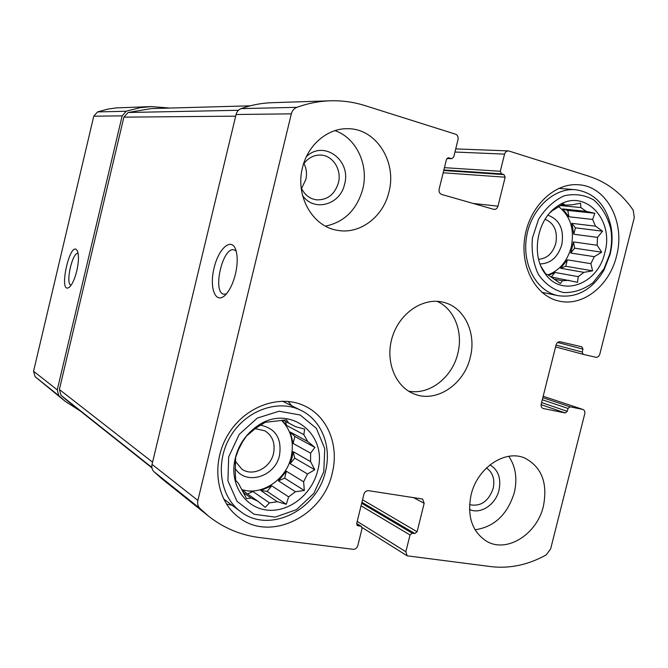 <?xml version="1.0" encoding="UTF-8"?>
<svg xmlns="http://www.w3.org/2000/svg" width="668" height="668" viewBox="0 0 668 668"><rect width="100%" height="100%" fill="white"/><g stroke="black" fill="none" stroke-linecap="round" stroke-linejoin="round"><path stroke-width="1" d="M283.307 420.306L295.682 426.71L304.65 429.14L303.848 434.634L286.488 425.391L282.105 420.481M289.653 423.537L295.682 426.71M290.279 432.071L294.847 436.48L293.143 443.443L290.279 432.071L307.706 441.498L303.848 434.634M293.143 443.443L310.612 453.188L310.57 461.605L314.762 469.771L307.531 474.004L290.179 463.659L292.075 457.705L293.118 451.618L310.57 461.605M242.125 489.702C261.956 495.957 286.196 479.557 291.139 457.162C294.279 442.475 291.148 430.267 281.754 420.539M286.363 471.224L284.668 478.171L278.381 480.835L286.363 471.224L303.614 481.795L307.531 474.004M278.381 480.835L295.423 491.723L288.634 496.883L286.288 504.273L277.362 501.735L260.762 490.487L271.759 485.82L288.634 496.883M242.459 490.145L253.013 491.565L269.438 502.879L277.362 501.735M242.659 490.521L258.007 501.276L251.034 498.011L246.634 498.695L238.443 483.373L235.729 480.392L235.261 471.474L235.654 457.371L238.334 450.048L242.409 442.041L246.5 436.029L255.694 428.238L257.155 426.142C244.062 435.511 236.389 448.253 234.134 464.385C231.337 488.308 247.577 509.183 268.945 510.252C290.279 511.605 312.173 493.602 317.642 470.806C328.447 433.874 288.852 403.13 257.155 426.142M243.77 492.9L251.034 498.011M288.86 423.236L286.522 419.88L265.213 422.318L255.694 428.238M307.706 441.498L314.895 447.393L310.612 453.188M269.438 502.879L265.196 507.354L258.007 501.276M303.614 481.795L304.341 490.512L295.423 491.723M560.435 205.544L580.876 207.589L586.27 211.38L594.879 213.284L592.616 219.438L568.944 216.783L562.681 208.925L586.27 211.38M571.808 223.337L575.39 227.821L573.779 234.243L571.808 223.337L595.514 226.176L592.616 219.438M573.779 234.243L597.484 237.374L597.167 245.265L601.701 252.195L594.295 256.671L570.714 253.022L573.495 241.925L597.167 245.265M548.01 274.874C559.534 270.456 567.249 261.297 571.173 247.385C574.73 229.7 570.564 216.123 558.673 206.646M567.357 259.844L565.754 266.248L560.552 268.269L567.357 259.844L590.871 263.676L594.295 256.671M560.552 268.269L583.907 272.344L578.246 276.652L577.536 282.305L550.791 276.911M548.57 275.325L554.991 272.452L578.246 276.652M554.524 279.241L562.523 280.752L568.969 280.301M541.172 266.766L545.731 273.913L547.835 274.723L560.402 283.508L562.523 280.752M540.963 266.29L541.239 266.782M549.898 212.833L556.686 206.746C536.596 219.997 530.776 256.312 545.689 274.381C562.331 297.728 598.027 283.975 604.774 252.813C614.886 218.536 582.989 186.606 556.686 206.746M561.73 204.75L565.262 205.101L563.274 203.84L553.246 210.195M554.49 208.424L554.966 208.474M580.876 207.589L580.542 203.206L571.766 204.859L565.262 205.101M595.514 226.176L602.561 231.203L597.484 237.374M590.871 263.676L592.591 270.841L583.907 272.344M469.562 504.649C480.601 506.895 488.467 501.501 493.168 488.45C495.038 479.198 492.792 472.376 486.429 467.976M538.6 259.301C547.034 258.566 552.762 253.281 555.793 243.444C557.855 231.328 554.29 223.262 545.088 219.254M301.168 187.658C304.374 194.638 309.434 198.688 316.34 199.824C327.312 200.241 334.66 194.597 338.4 182.89C341.933 169.831 332.906 155.402 320.749 155.068C313.718 154.901 307.948 157.957 303.447 164.236M303.948 163.51C306.487 168.57 307.113 173.947 305.81 179.634L301.527 188.468M235.278 461.187L241.866 469.178C252.763 476.96 270.448 468.043 273.513 453.48C275.45 443.393 272.586 435.837 264.912 430.818L255.159 428.605M414.861 533.532L417.099 531.745L424.163 503.321L422.627 499.038L368.552 490.679C366.289 490.604 364.736 491.807 363.893 494.303L356.704 523.478L357.405 525.591L361.338 526.401L362.039 528.505L357.814 545.622C356.979 548.111 355.418 549.338 353.155 549.313L259.343 537.531C240.513 535.126 223.529 527.954 208.391 516.03L199.849 508.373C197.862 506.244 197.21 503.589 197.878 500.415L291.34 113.844C292.217 110.629 294.054 108.458 296.851 107.331C307.873 103.356 319.028 101.177 330.318 100.801C342.141 100.459 353.597 102.029 364.686 105.519L455.551 134.184C457.622 135.111 458.448 136.898 458.023 139.537L453.706 157.047L451.785 158.7L448.395 157.765L446.475 159.418L439.135 189.169C438.717 191.808 439.552 193.561 441.64 194.43L494.044 209.426C495.957 209.46 497.276 208.374 497.977 206.17L505.167 177.204L503.998 174.624L501.476 173.855L500.299 171.267L504.666 153.724L505.668 152.02L507.187 151.035L508.958 151.026L589.176 176.335C607.129 182.247 621.816 193.545 633.231 210.211L634.291 217.559L599.822 354.098C599.046 356.395 597.718 357.447 595.823 357.263L583.214 354.349L582.22 352.061L582.955 349.139L581.937 346.842L560.193 341.749C558.231 341.54 556.861 342.609 556.068 344.955L541.239 403.998C540.838 406.219 541.447 407.714 543.076 408.474L565.253 412.966L567.282 411.338L568.017 408.432L570.046 406.804L582.947 409.467C584.542 410.194 585.135 411.663 584.734 413.859L550.657 548.845L546.249 554.874C528.271 564.844 509.943 568.777 491.264 566.656L407.179 555.834L405.852 551.743L410.018 534.976L412.256 533.181L414.861 533.532L361.922 502.311M208.391 516.03L161.798 478.714L153.891 471.641C152.053 469.679 151.436 467.258 152.037 464.377L236.071 114.504C236.856 111.598 238.534 109.636 241.115 108.617C251.268 105.01 261.564 103.039 272.001 102.697L330.318 100.801M235.403 274.222C237.624 264.436 237.783 256.378 235.879 250.049C231.596 236.622 218.327 248.479 213.919 268.711C209.109 288.86 215.964 305.067 225.684 294.68C229.867 290.104 233.099 283.282 235.403 274.222M80.294 410.995L65.305 401.426L58.817 395.656L57.256 389.878L33.559 371.249L93.77 116.199L97.561 111.923L107.581 109.185L116.082 107.907L151.377 106.596L169.956 108.057M65.305 401.426L35.045 376.652L33.559 371.249M76.795 270.866C78.799 261.672 78.991 255.017 77.354 250.909C70.249 238.025 57.506 296.341 69.447 287.115C72.311 284.376 74.766 278.965 76.795 270.866M151.377 106.596L140.48 107.657L127.972 110.679L126.21 111.264L122.16 115.865L57.256 389.878M471.099 494.829C477.253 467.717 505.334 449.046 524.973 458.165C541.74 467.107 547.877 483.106 543.401 506.152C537.105 534.074 507.087 553.313 486.863 541.414C472.134 531.945 466.882 516.414 471.099 494.829M302.479 167.726C307.689 145.031 327.57 128.114 347.686 128.724C376.034 128.289 397.184 161.89 388.926 192.058C383.248 216.9 359.793 234.668 337.457 230.326C312.707 226.769 295.014 196.016 302.479 167.726M616.514 256.111C625.707 222.795 606.853 186.088 578.371 184.752C554.448 182.698 529.599 206.512 524.881 236.873C519.871 267.183 536.037 296.442 559.308 301.134C583.164 306.737 609.583 285.47 616.514 256.111M332.246 473.094C339.277 445.79 327.854 416.807 305 406.102C280.134 393.769 245.114 406.127 228.114 434.492C210.846 462.69 215.906 500.399 238.559 517.191C269.964 542.591 323.212 516.172 332.246 473.094M470.255 357.422C476.727 333.19 464.344 307.038 443.393 302.278C423.504 297.093 399.94 312.649 392.458 336.547C384.743 360.369 394.972 386.688 414.193 393.961C436.162 403.213 464.135 384.534 470.255 357.422M151.937 467.901L66.082 399.706L61.055 395.373L59.368 389.486L123.897 117.142L128.106 112.491L151.344 108.575L250.224 105.82M78.114 253.397C72.319 251.711 65.113 284.359 71.084 285.253M236.221 251.193L234.076 249.882C222.628 246.225 211.998 292.784 223.947 294.204L226.352 293.945M408.515 391.106C429.24 395.406 452.269 377.529 457.797 353.522C463.383 332.196 454.407 308.983 437.114 301.326M291.799 405.827L288.075 401.384M226.469 504.031L232.155 505.3M235.052 468.218C245.59 485.945 275.208 476.985 279.525 455.3C281.946 438.425 275.583 428.372 260.445 425.157M323.788 471.775L324.748 448.62L316.398 428.38L300.174 414.987L279.099 411.221L257.28 418.084L239.202 434.392L228.673 456.887L227.93 480.868L237.048 501.367L254.007 514.243L275.241 517.107L296.509 509.634L313.76 493.477L323.788 471.775M325.516 471.19C331.871 446.466 321.609 420.239 301.034 410.386C278.322 398.888 246.2 410.127 230.669 436.054C214.904 461.83 219.655 496.324 240.53 511.529C269.12 534.266 317.308 510.285 325.516 471.19M540.028 263.969C550.649 263.551 557.897 257.147 561.78 244.755C564.293 229.525 559.675 219.655 547.944 215.171M609.717 254.199C611.846 245.607 612.172 237.09 610.702 228.648C607.613 216.758 601.985 207.205 593.835 199.982C584.592 194.789 574.68 193.411 564.093 195.849C553.839 200.617 545.305 208.491 538.5 219.463L532.429 237.95C531.285 251.235 533.256 263.376 538.341 274.381C545.021 283.842 553.405 289.895 563.491 292.551C573.904 292.868 583.74 289.586 592.984 282.706L604.039 268.686L609.717 254.199M610.018 254.642C612.305 245.381 612.665 236.205 611.078 227.103C606.218 205.018 594.336 192.543 575.432 189.704C553.572 187.7 530.818 209.401 526.518 237.107C521.942 264.762 536.763 291.49 558.089 295.665C576.876 298.262 592.14 289.787 603.897 270.256L610.018 254.642M325.433 226.135C344.354 222.118 356.779 209.835 362.716 189.286C369.037 165.205 356.42 137.85 334.944 130.636M302.596 195.574C314.102 212.274 340.379 204.842 344.571 184.218C351.602 160.287 323.654 139.528 306.378 156.688M475.048 529.791C494.404 526.918 507.488 514.527 514.31 492.617C517.533 478.622 515.688 466.523 508.765 456.311M469.479 509.45C480.401 514.803 495.723 504.657 498.996 490.162C501.317 478.422 498.311 469.988 489.978 464.861M575.39 227.821L602.561 231.203M562.681 208.925L567.792 210.437L594.879 213.284M567.792 210.437L568.944 216.783M554.991 272.452L551.309 277.003M565.754 266.248L592.591 270.841M573.495 241.925L574.63 248.179L570.714 253.022M574.63 248.179L601.701 252.195M294.847 436.48L314.895 447.393M285.503 421.466L286.488 425.391M253.013 491.565L247.486 493.902M271.759 485.82L267.116 491.406L286.288 504.273M267.116 491.406L260.762 490.487M284.668 478.171L304.341 490.512M293.118 451.618L294.763 458.139L290.179 463.659M294.763 458.139L314.762 469.771M582.663 409.392L543.184 396.258L582.947 409.467M405.852 551.743L357.213 521.399M199.849 508.373L153.891 471.641M197.878 500.415L152.037 464.377M291.34 113.844L236.071 114.504M296.851 107.331L241.115 108.617M504.557 154.124L454.941 152.028M410.018 534.976L361.062 505.801M412.256 533.181L361.68 503.271M417.099 531.745L362.54 499.806M424.163 503.321L413.292 497.46M358.006 525.808L356.937 525.14M360.737 526.184L356.67 523.629M58.817 395.656L35.045 376.652M122.16 115.865L93.77 116.199M126.21 111.264L97.561 111.923M451.418 158.633L446.984 158.408M448.762 157.832L448.011 157.79M497.977 206.17L473.078 203.456M505.167 177.204L443.176 172.778M503.998 174.624L443.736 170.507M501.476 173.855L443.869 169.964M500.299 171.267L444.437 167.668M583.172 354.341L555.576 346.909L583.214 354.349M582.22 352.061L556.035 345.08M582.955 349.139L557.58 342.467M543.41 408.565L542.758 408.34M565.253 412.966L541.122 404.674M567.282 411.338L541.598 402.579M568.017 408.432L542.307 399.756M570.046 406.804L542.825 397.694M238.443 110.287L128.106 112.491M235.67 116.157L123.897 117.142M152.563 462.181L59.368 389.486M151.861 467.416L61.055 395.373M235.245 462.231L234.134 464.385M544.529 272.135L545.689 274.381M407.179 555.834L362.064 527.486M508.198 150.893L455.718 148.897M361.338 526.401L356.695 523.487M451.785 158.7L446.95 158.45M223.596 498.929L240.53 511.529M282.347 401.151L301.034 410.386M610.702 228.648L611.078 227.103M604.039 268.686L603.897 270.256M541.865 292.292L558.089 295.665M558.757 188.368L575.432 189.704"/></g></svg>
